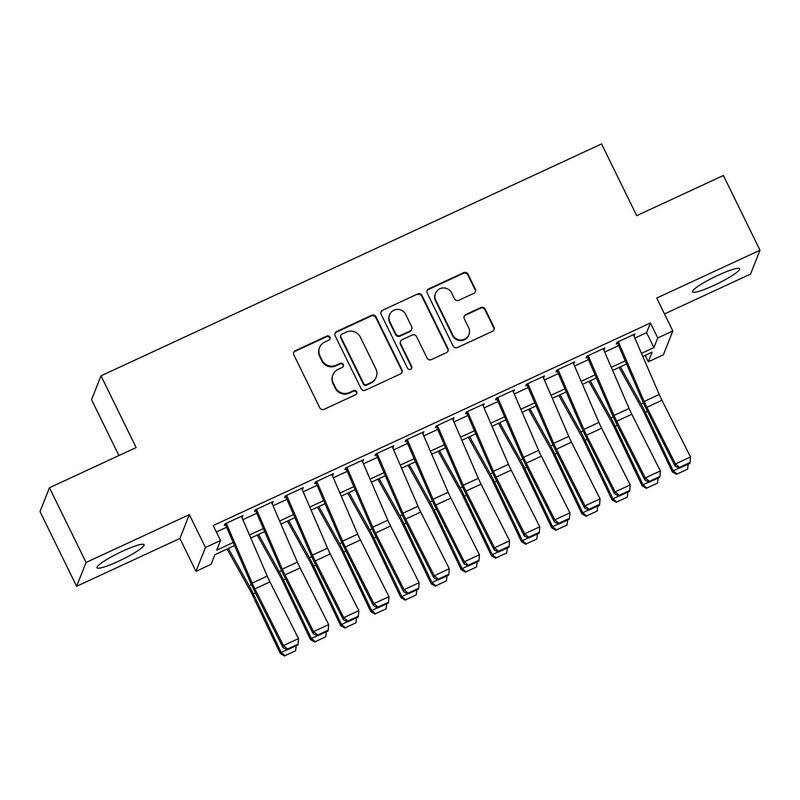<?xml version="1.0" encoding="UTF-8"?>
<svg xmlns="http://www.w3.org/2000/svg" width="800" height="800" viewBox="0 0 800 800"><rect width="100%" height="100%" fill="white"/><g stroke="black" fill="none" stroke-linecap="round" stroke-linejoin="round"><path stroke-width="1.2" d="M329.93 337.14A2.31 2.26 21.6 0 0 326.86 336.05L295.41 350.62A3.3 3.23 21.6 0 0 293.88 354.93L319.76 407.74A3.3 3.23 21.6 0 0 324.16 409.3L355.6 394.73A2.31 2.26 21.6 0 0 356.67 391.72A2.31 2.26 21.6 0 0 353.59 390.62L349.52 392.51A10.56 10.33 21.6 0 1 335.45 387.51L333.29 383.11A10.56 10.33 21.6 0 1 338.17 369.33L342.24 367.45A2.31 2.26 21.6 0 0 343.3 364.43A2.31 2.26 21.6 0 0 340.22 363.34L336.15 365.22A10.56 10.33 21.6 0 1 322.08 360.22L319.93 355.82A10.56 10.33 21.6 0 1 324.8 342.04L328.87 340.16A2.31 2.26 21.6 0 0 329.93 337.14M329.86 339.27A2.31 2.26 21.6 0 0 326.6 336.7L295.15 351.27A3.3 3.23 21.6 0 0 293.67 352.67M356.59 393.84A2.31 2.26 21.6 0 0 353.34 391.27L349.27 393.15L349.52 392.51M343.22 366.55A2.31 2.26 21.6 0 0 339.97 363.98L335.9 365.87L336.15 365.22M718.07 275.28A26.22 3.68 153.9 0 0 692.53 291.85A26.22 3.68 153.9 0 0 714.08 285.34A26.22 3.68 153.9 0 0 739.62 268.77A26.22 3.68 153.9 0 0 718.07 275.28M122.53 551.2A26.22 3.68 153.9 0 0 96.99 567.76A26.22 3.68 153.9 0 0 118.54 561.25A26.22 3.68 153.9 0 0 144.08 544.69A26.22 3.68 153.9 0 0 122.53 551.2M473.81 293.35A3.3 3.23 21.6 0 0 475.33 289.04L468.07 274.22A3.3 3.23 21.6 0 0 463.67 272.66L428.75 288.84A3.3 3.23 21.6 0 0 427.22 293.15L453.1 345.96A3.3 3.23 21.6 0 0 457.49 347.52L492.42 331.34A3.3 3.23 21.6 0 0 493.94 327.04L485.17 309.14A3.3 3.23 21.6 0 0 480.78 307.58L465.83 314.5A3.3 3.23 21.6 0 0 464.31 318.81L468.66 327.68A8.83 8.64 21.6 0 1 461.1 340.01A8.83 8.64 21.6 0 1 452.82 335.02L435.79 300.25A8.83 8.64 21.6 0 1 443.34 287.92A8.83 8.64 21.6 0 1 451.62 292.91L454.46 298.71A3.3 3.23 21.6 0 0 458.86 300.27L473.81 293.35M634.86 338.1L646.6 332.66L650.43 322.99L657.75 337.94L672.83 330.96L663.38 354.8L648.3 361.79L652.13 352.12L642.8 356.45M49.45 487.74L86.06 562.47L76.61 586.31L40 511.58L49.45 487.74L136.14 447.57L101 375.83L601.55 143.92L636.7 215.66L723.39 175.5L760 250.23L656.72 298.07L672.83 330.96M76.61 586.31L179.89 538.46L189.34 514.62L86.06 562.47M189.34 514.62L205.45 547.5L220.52 540.51L216.69 550.18L233.22 542.52M650.43 322.99L213.2 525.57L220.52 540.51M376.02 316.87A3.3 3.23 21.6 0 0 371.62 315.31L336.7 331.49A3.3 3.23 21.6 0 0 335.17 335.8L361.05 388.61A3.3 3.23 21.6 0 0 365.44 390.17L400.37 373.99A3.3 3.23 21.6 0 0 401.89 369.69L376.02 316.87L375.76 317.52A3.3 3.23 21.6 0 0 371.37 315.95L336.44 332.14A3.3 3.23 21.6 0 0 334.96 333.54M382.72 310.17L417.65 293.99A3.3 3.23 21.6 0 1 422.04 295.55L447.92 348.36A3.3 3.23 21.6 0 1 446.4 352.67L431.45 359.59A3.3 3.23 21.6 0 1 427.05 358.03L416.56 336.61A3.3 3.23 21.6 0 0 412.16 335.05L402.25 339.64A3.3 3.23 21.6 0 0 400.72 343.95L411.65 366.25A2.31 2.26 21.6 0 1 409.67 369.47A2.31 2.26 21.6 0 1 407.5 368.17L381.2 314.47A3.3 3.23 21.6 0 1 382.72 310.17L417.65 293.99M664.5 313.94L750.55 274.07L760 250.23M241.87 517.42L243.01 515.57L224.92 523.95L224.28 525.56L226.79 524.4M272.02 503.44L273.16 501.6L255.07 509.98L254.43 511.59L256.95 510.43M302.18 489.47L303.32 487.63L285.23 496.01L284.59 497.62L287.1 496.46M332.33 475.5L333.47 473.66L315.38 482.04L314.74 483.65L317.25 482.49M362.48 461.53L363.63 459.69L345.53 468.07L344.9 469.68L347.41 468.52M392.64 447.56L393.78 445.72L375.69 454.1L375.05 455.71L377.56 454.55M422.79 433.59L423.93 431.75L405.84 440.13L405.2 441.74L407.72 440.58M452.95 419.62L454.09 417.78L436 426.16L435.36 427.77L437.87 426.61M483.1 405.65L484.24 403.81L466.15 412.19L465.51 413.8L468.02 412.64M513.25 391.68L514.4 389.84L496.3 398.22L495.66 399.83L498.18 398.67M543.41 377.71L544.55 375.87L526.46 384.25L525.82 385.86L528.33 384.7M573.56 363.74L574.7 361.9L556.61 370.28L555.97 371.89L558.48 370.72M603.72 349.77L604.86 347.92L586.76 356.31L586.13 357.92L588.64 356.75M216.35 532L226.62 527.24M242.86 519.72L256.77 513.27M273.02 505.75L286.93 499.3M303.17 491.78L317.08 485.33M333.33 477.8L347.23 471.36M363.48 463.83L377.39 457.39M393.63 449.86L407.54 443.42M423.79 435.89L437.7 429.45M453.94 421.92L467.85 415.48M484.09 407.95L498 401.51M514.25 393.98L528.16 387.54M544.4 380.01L558.31 373.57M574.56 366.04L588.46 359.6M604.71 352.07L618.62 345.63M633.87 335.8L635.01 333.95L616.92 342.34L616.28 343.95L618.79 342.78M101 375.83L91.55 399.68L118.92 455.55M645.15 355.35L648.3 361.79M234.55 545.59L214.9 554.69L211.07 564.36L195.99 571.34L205.45 547.5M179.89 538.46L195.99 571.34M641.47 353.38L653.92 347.61L657.75 337.94M249.47 534.99L263.38 528.55M279.62 521.02L293.53 514.58M309.78 507.05L323.68 500.61M339.93 493.08L353.84 486.64M370.08 479.11L383.99 472.67M400.24 465.14L414.15 458.7M430.39 451.17L444.3 444.73M460.55 437.2L474.45 430.76M490.7 423.23L504.61 416.79M520.85 409.26L534.76 402.82M551.01 395.29L564.92 388.85M581.16 381.32L595.07 374.87M611.32 367.35L625.22 360.9M626.55 363.97L612.64 370.42M596.4 377.94L582.49 384.39M566.24 391.91L552.33 398.36M536.09 405.88L522.18 412.33M505.93 419.85L492.03 426.3M475.78 433.83L461.87 440.27M445.63 447.8L431.72 454.24M415.47 461.77L401.56 468.21M385.32 475.74L371.41 482.18M355.16 489.71L341.26 496.15M325.01 503.68L311.1 510.12M294.86 517.65L280.95 524.09M264.7 531.62L250.79 538.06M646.6 332.66L653.92 347.61M242.37 517.18L241.85 516.11M272.53 503.21L272 502.14M302.68 489.24L302.15 488.17M332.83 475.27L332.31 474.2M362.99 461.3L362.46 460.23M393.14 447.33L392.62 446.26M423.3 433.36L422.77 432.29M453.45 419.39L452.92 418.32M483.6 405.42L483.08 404.35M513.76 391.45L513.23 390.38M543.91 377.48L543.39 376.4M574.06 363.51L573.54 362.43M604.22 349.54L603.69 348.46M634.37 335.57L633.85 334.49M319.58 347.54L319.33 348.19A10.56 10.33 21.6 0 0 319.67 356.47L319.93 355.82M335.9 365.87A10.56 10.33 21.6 0 1 321.83 360.87L319.67 356.47M332.95 374.83L332.69 375.47A10.56 10.33 21.6 0 0 333.04 383.75L333.29 383.11M349.27 393.15A10.56 10.33 21.6 0 1 335.19 388.15L333.04 383.75M401.86 372.59A3.3 3.23 21.6 0 0 401.64 370.33L375.76 317.52M341.96 334.09A2.31 2.26 21.6 0 0 340.9 337.1L363.61 383.46A2.31 2.26 21.6 0 0 366.69 384.56L370.98 382.57A10.56 10.33 21.6 0 0 375.85 368.79L360.33 337.1A10.56 10.33 21.6 0 0 346.26 332.1L341.96 334.09M340.82 335.29L340.57 335.94A2.31 2.26 21.6 0 0 340.64 337.75L340.9 337.1M376.2 377.07L375.94 377.71A10.56 10.33 21.6 0 1 370.72 383.21L366.43 385.2A2.31 2.26 21.6 0 1 363.35 384.11L340.64 337.75M447.88 351.26A3.3 3.23 21.6 0 0 447.66 349.01L421.79 296.19A3.3 3.23 21.6 0 0 417.39 294.63M400.62 341.36L400.36 342A3.3 3.23 21.6 0 0 400.47 344.59L411.39 366.89L411.65 366.25M411.57 368.37A2.31 2.26 21.6 0 0 411.39 366.89M405.67 314.39A8.83 8.64 21.6 0 0 389.55 314.8A8.83 8.64 21.6 0 0 389.83 321.72L395.84 333.97A3.3 3.23 21.6 0 0 400.23 335.53L410.15 330.94A3.3 3.23 21.6 0 0 411.67 326.64L405.67 314.39M389.55 314.8L389.29 315.45A8.83 8.64 21.6 0 0 389.58 322.37L389.83 321.72M411.78 329.22L411.52 329.87A3.3 3.23 21.6 0 1 409.89 331.58L399.98 336.18A3.3 3.23 21.6 0 1 395.58 334.62L389.58 322.37M382.47 310.81A3.3 3.23 21.6 0 0 380.98 312.21M435.5 293.33L435.24 293.98A8.83 8.64 21.6 0 0 435.53 300.9L435.79 300.25M468.94 334.6L468.69 335.25A8.83 8.64 21.6 0 1 452.57 335.66L435.53 300.9M493.91 329.94A3.3 3.23 21.6 0 0 493.69 327.68L484.92 309.78A3.3 3.23 21.6 0 0 480.52 308.22L465.57 315.15A3.3 3.23 21.6 0 0 464.09 316.55M475.29 291.94A3.3 3.23 21.6 0 0 475.07 289.69L467.81 274.87A3.3 3.23 21.6 0 0 463.42 273.31L428.49 289.49A3.3 3.23 21.6 0 0 427.01 290.89M227.1 549.04L249.61 589.52A16.81 2.54 65.1 0 1 252.44 595.03L280.3 653.51L281.2 652.44L253.35 593.97A25.21 3.81 -114.9 0 0 249.1 585.69L228.38 548.45M285.06 655.65L295.62 650.76L285.06 655.65L281.2 652.44L287.09 649.71M296.24 645.73L295.62 650.76M284.7 656.08L280.3 653.51M241.4 516.32L267.24 576.1A16.81 2.54 -114.9 0 0 269.95 581.91L298.52 638.59L283.44 645.58L287.51 648.99L287.36 649.85L297.92 644.96L298.07 644.1L287.51 648.99M226.32 523.3L252.16 583.08A16.81 2.54 -114.9 0 0 254.88 588.89L283.44 645.58L283.07 647.72L254.5 591.04A25.21 3.81 65.1 0 1 250.43 582.32L225.62 524.94M283.07 647.72L287.36 649.85M298.07 644.1L298.52 638.59M257.26 535.07L279.77 575.55A16.81 2.54 65.1 0 1 282.6 581.06L310.45 639.54L311.35 638.47L283.5 580A25.21 3.81 -114.9 0 0 279.25 571.72L258.54 534.48M315.22 641.68L325.77 636.79L315.22 641.68L311.35 638.47L317.25 635.74M326.39 631.76L325.77 636.79M314.86 642.11L310.45 639.54M287.41 521.1L309.92 561.58A16.81 2.54 65.1 0 1 312.75 567.09L340.6 625.57L341.5 624.5L313.65 566.03A25.21 3.81 -114.9 0 0 309.4 557.75L288.69 520.5M345.37 627.71L355.92 622.82L345.37 627.71L341.5 624.5L347.4 621.77M356.55 617.79L355.92 622.82M345.01 628.14L340.6 625.57M317.56 507.13L340.07 547.61A16.81 2.54 65.1 0 1 342.91 553.12L370.76 611.6L371.66 610.53L343.81 552.05A25.21 3.81 -114.9 0 0 339.56 543.78L318.85 506.53M375.52 613.74L386.08 608.85L375.52 613.74L371.66 610.53L377.55 607.8M386.7 603.82L386.08 608.85M375.16 614.17L370.76 611.6M347.72 493.16L370.23 533.64A16.81 2.54 65.1 0 1 373.06 539.15L400.91 597.63L401.81 596.56L373.96 538.08A25.21 3.81 -114.9 0 0 369.71 529.81L349 492.56M405.68 599.77L416.23 594.88L405.68 599.77L401.81 596.56L407.71 593.83M416.86 589.85L416.23 594.88M405.32 600.2L400.91 597.63M271.55 502.35L297.39 562.13A16.81 2.54 -114.9 0 0 300.11 567.94L328.67 624.62L313.59 631.6L317.67 635.02L317.52 635.87L328.07 630.99L328.22 630.13L317.67 635.02M256.47 509.33L282.31 569.11A16.81 2.54 -114.9 0 0 285.03 574.92L313.59 631.6L313.22 633.75L284.66 577.07A25.21 3.81 65.1 0 1 280.58 568.35L255.78 510.97M313.22 633.75L317.52 635.87M328.22 630.13L328.67 624.62M301.7 488.38L327.55 548.16A16.81 2.54 -114.9 0 0 330.26 553.97L358.83 610.65L343.75 617.63L347.82 621.05L347.67 621.9L358.23 617.01L358.37 616.16L347.82 621.05M286.63 495.36L312.47 555.14A16.81 2.54 -114.9 0 0 315.19 560.95L343.75 617.63L343.38 619.78L314.81 563.1A25.21 3.81 65.1 0 1 310.74 554.38L285.93 497M343.38 619.78L347.67 621.9M358.37 616.16L358.83 610.65M331.86 474.41L357.7 534.19A16.81 2.54 -114.9 0 0 360.42 540L388.98 596.68L373.9 603.66L377.97 607.08L377.83 607.93L388.38 603.04L388.53 602.19L377.97 607.08M316.78 481.39L342.62 541.17A16.81 2.54 -114.9 0 0 345.34 546.98L373.9 603.66L373.53 605.81L344.97 549.13A25.21 3.81 65.1 0 1 340.89 540.41L316.08 483.03M373.53 605.81L377.83 607.93M388.53 602.19L388.98 596.68M362.01 460.44L387.85 520.22A16.81 2.54 -114.9 0 0 390.57 526.03L419.13 582.71L404.06 589.69L408.13 593.1L407.98 593.96L418.53 589.07L418.68 588.22L408.13 593.1M346.93 467.42L372.78 527.2A16.81 2.54 -114.9 0 0 375.49 533.01L404.06 589.69L403.68 591.84L375.12 535.16A25.21 3.81 65.1 0 1 371.05 526.44L346.24 469.06M403.68 591.84L407.98 593.96M418.68 588.22L419.13 582.71M377.87 479.19L400.38 519.66A16.81 2.54 65.1 0 1 403.21 525.18L431.07 583.66L431.97 582.59L404.11 524.11A25.21 3.81 -114.9 0 0 399.87 515.84L379.15 478.59M435.83 585.8L446.39 580.91L435.83 585.8L431.97 582.59L437.86 579.86M447.01 575.88L446.39 580.91M435.47 586.23L431.07 583.66M392.16 446.47L418.01 506.25A16.81 2.54 -114.9 0 0 420.72 512.06L449.29 568.74L434.21 575.72L438.28 579.13L438.13 579.99L448.69 575.1L448.84 574.24L438.28 579.13M377.09 453.45L402.93 513.23A16.81 2.54 -114.9 0 0 405.65 519.04L434.21 575.72L433.84 577.87L405.27 521.19A25.21 3.81 65.1 0 1 401.2 512.47L376.39 455.09M433.84 577.87L438.13 579.99M448.84 574.24L449.29 568.74M408.03 465.22L430.53 505.69A16.81 2.54 65.1 0 1 433.37 511.21L461.22 569.69L462.12 568.62L434.27 510.14A25.21 3.81 -114.9 0 0 430.02 501.87L409.31 464.62M465.99 571.83L476.54 566.94L465.99 571.83L462.12 568.62L468.02 565.89M477.16 561.91L476.54 566.94M465.63 572.26L461.22 569.69M422.32 432.5L448.16 492.28A16.81 2.54 -114.9 0 0 450.88 498.09L479.44 554.77L464.36 561.75L468.44 565.16L468.29 566.02L478.84 561.13L478.99 560.27L468.44 565.16M407.24 439.48L433.08 499.26A16.81 2.54 -114.9 0 0 435.8 505.07L464.36 561.75L463.99 563.9L435.43 507.22A25.21 3.81 65.1 0 1 431.35 498.5L406.55 441.12M463.99 563.9L468.29 566.02M478.99 560.27L479.44 554.77M438.18 451.25L460.69 491.72A16.81 2.54 65.1 0 1 463.52 497.24L491.37 555.72L492.27 554.65L464.42 496.17A25.21 3.81 -114.9 0 0 460.17 487.9L439.46 450.65M496.14 557.86L506.69 552.97L496.14 557.86L492.27 554.65L498.17 551.92M507.32 547.94L506.69 552.97M495.78 558.28L491.37 555.72M452.47 418.53L478.32 478.31A16.81 2.54 -114.9 0 0 481.03 484.12L509.59 540.8L494.52 547.78L498.59 551.19L498.44 552.05L509 547.16L509.14 546.3L498.59 551.19M437.4 425.51L463.24 485.29A16.81 2.54 -114.9 0 0 465.95 491.1L494.52 547.78L494.15 549.93L465.58 493.25A25.21 3.81 65.1 0 1 461.51 484.53L436.7 427.15M494.15 549.93L498.44 552.05M509.14 546.3L509.59 540.8M468.33 437.28L490.84 477.75A16.81 2.54 65.1 0 1 493.68 483.27L521.53 541.75L522.43 540.68L494.58 482.2A25.21 3.81 -114.9 0 0 490.33 473.93L469.62 436.68M526.29 543.89L536.85 539L526.29 543.89L522.43 540.68L528.32 537.95M537.47 533.97L536.85 539M525.93 544.31L521.53 541.75M482.63 404.56L508.47 464.33A16.81 2.54 -114.9 0 0 511.19 470.15L539.75 526.83L524.67 533.81L528.74 537.22L528.6 538.08L539.15 533.19L539.3 532.33L528.74 537.22M467.55 411.54L493.39 471.32A16.81 2.54 -114.9 0 0 496.11 477.13L524.67 533.81L524.3 535.96L495.74 479.28A25.21 3.81 65.1 0 1 491.66 470.56L466.85 413.18M524.3 535.96L528.6 538.08M539.3 532.33L539.75 526.83M498.49 423.3L521 463.78A16.81 2.54 65.1 0 1 523.83 469.3L551.68 527.78L552.58 526.71L524.73 468.23A25.21 3.81 -114.9 0 0 520.48 459.96L499.77 422.71M556.45 529.92L567 525.03L556.45 529.92L552.58 526.71L558.48 523.98M567.62 520L567 525.03M556.09 530.34L551.68 527.78M512.78 390.58L538.62 450.36A16.81 2.54 -114.9 0 0 541.34 456.17L569.9 512.86L554.83 519.84L558.9 523.25L558.75 524.11L569.3 519.22L569.45 518.36L558.9 523.25M497.7 397.57L523.55 457.35A16.81 2.54 -114.9 0 0 526.26 463.16L554.83 519.84L554.45 521.99L525.89 465.31A25.21 3.81 65.1 0 1 521.82 456.59L497.01 399.21M554.45 521.99L558.75 524.11M569.45 518.36L569.9 512.86M528.64 409.33L551.15 449.81A16.81 2.54 65.1 0 1 553.98 455.33L581.83 513.8L582.74 512.74L554.88 454.26A25.21 3.81 -114.9 0 0 550.63 445.99L529.92 408.74M586.6 515.95L597.16 511.06L586.6 515.95L582.74 512.74L588.63 510.01M597.78 506.03L597.16 511.06M586.24 516.37L581.83 513.8M542.93 376.61L568.78 436.39A16.81 2.54 -114.9 0 0 571.49 442.2L600.06 498.88L584.98 505.87L589.05 509.28L588.9 510.14L599.46 505.25L599.61 504.39L589.05 509.28M527.86 383.6L553.7 443.38A16.81 2.54 -114.9 0 0 556.42 449.19L584.98 505.87L584.61 508.02L556.04 451.34A25.21 3.81 65.1 0 1 551.97 442.62L527.16 385.24M584.61 508.02L588.9 510.14M599.61 504.39L600.06 498.88M558.8 395.36L581.3 435.84A16.81 2.54 65.1 0 1 584.14 441.36L611.99 499.83L612.89 498.77L585.04 440.29A25.21 3.81 -114.9 0 0 580.79 432.02L560.08 394.77M616.76 501.98L627.31 497.09L616.76 501.98L612.89 498.77L618.79 496.04M627.93 492.06L627.31 497.09M616.4 502.4L611.99 499.83M573.09 362.64L598.93 422.42A16.81 2.54 -114.9 0 0 601.65 428.23L630.21 484.91L615.13 491.9L619.21 495.31L619.06 496.17L629.61 491.28L629.76 490.42L619.21 495.31M558.01 369.63L583.85 429.41A16.81 2.54 -114.9 0 0 586.57 435.22L615.13 491.9L614.76 494.05L586.2 437.36A25.21 3.81 65.1 0 1 582.12 428.65L557.32 371.27M614.76 494.05L619.06 496.17M629.76 490.42L630.21 484.91M588.95 381.39L611.46 421.87A16.81 2.54 65.1 0 1 614.29 427.39L642.14 485.86L643.04 484.8L615.19 426.32A25.21 3.81 -114.9 0 0 610.94 418.04L590.23 380.8M646.91 488L657.46 483.12L646.91 488L643.04 484.8L648.94 482.06M658.09 478.09L657.46 483.12M646.55 488.43L642.14 485.86M603.24 348.67L629.08 408.45A16.81 2.54 -114.9 0 0 631.8 414.26L660.36 470.94L645.29 477.93L649.36 481.34L649.21 482.2L659.76 477.31L659.91 476.45L649.36 481.34M588.17 355.66L614.01 415.44A16.81 2.54 -114.9 0 0 616.72 421.25L645.29 477.93L644.91 480.07L616.35 423.39A25.21 3.81 65.1 0 1 612.28 414.68L587.47 357.3M644.91 480.07L649.21 482.2M659.91 476.45L660.36 470.94M619.1 367.42L641.61 407.9A16.81 2.54 65.1 0 1 644.45 413.42L672.3 471.89L673.2 470.83L645.35 412.35A25.21 3.81 -114.9 0 0 641.1 404.07L620.39 366.83M677.06 474.03L687.62 469.14L677.06 474.03L673.2 470.83L679.09 468.09M688.24 464.12L687.62 469.14M676.7 474.46L672.3 471.89M633.4 334.7L659.24 394.48A16.81 2.54 -114.9 0 0 661.96 400.29L690.52 456.97L675.44 463.96L679.51 467.37L679.36 468.23L689.92 463.34L690.07 462.48L679.51 467.37M618.32 341.69L644.16 401.47A16.81 2.54 -114.9 0 0 646.88 407.28L675.44 463.96L675.07 466.1L646.51 409.42A25.21 3.81 65.1 0 1 642.43 400.71L617.62 343.32M675.07 466.1L679.36 468.23M690.07 462.48L690.52 456.97M326.6 336.7L326.86 336.05M353.34 391.27L353.59 390.62M339.97 363.98L340.22 363.34M321.83 360.87L322.08 360.22M335.19 388.15L335.45 387.51M295.15 351.27L295.41 350.62M401.64 370.33L401.89 369.69M336.44 332.14L336.7 331.49M371.37 315.95L371.62 315.31M363.35 384.11L363.61 383.46M366.43 385.2L366.69 384.56M370.72 383.21L370.98 382.57M421.79 296.19L422.04 295.55M447.66 349.01L447.92 348.36M400.47 344.59L400.72 343.95M395.58 334.62L395.84 333.97M399.98 336.18L400.23 335.53M409.89 331.58L410.15 330.94M452.57 335.66L452.82 335.02M465.57 315.15L465.83 314.5M480.52 308.22L480.78 307.58M484.92 309.78L485.17 309.14M493.69 327.68L493.94 327.04M428.49 289.49L428.75 288.84M463.42 273.31L463.67 272.66M467.81 274.87L468.07 274.22M475.07 289.69L475.33 289.04M253.35 593.97L255.48 592.98M249.1 585.69L251.44 584.61M267.24 576.1L252.16 583.08M269.95 581.91L254.88 588.89M283.5 580L285.63 579.01M279.25 571.72L281.59 570.64M313.65 566.03L315.79 565.04M309.4 557.75L311.75 556.67M343.81 552.05L345.94 551.07M339.56 543.78L341.9 542.69M373.96 538.08L376.1 537.09M369.71 529.81L372.05 528.72M297.39 562.13L282.31 569.11M300.11 567.94L285.03 574.92M327.55 548.16L312.47 555.14M330.26 553.97L315.19 560.95M357.7 534.19L342.62 541.17M360.42 540L345.34 546.98M387.85 520.22L372.78 527.2M390.57 526.03L375.49 533.01M404.11 524.11L406.25 523.12M399.87 515.84L402.21 514.75M418.01 506.25L402.93 513.23M420.72 512.06L405.65 519.04M434.27 510.14L436.4 509.15M430.02 501.87L432.36 500.78M448.16 492.28L433.08 499.26M450.88 498.09L435.8 505.07M464.42 496.17L466.56 495.18M460.17 487.9L462.51 486.81M478.32 478.31L463.24 485.29M481.03 484.12L465.95 491.1M494.58 482.2L496.71 481.21M490.33 473.93L492.67 472.84M508.47 464.33L493.39 471.32M511.19 470.15L496.11 477.13M524.73 468.23L526.87 467.24M520.48 459.96L522.82 458.87M538.62 450.36L523.55 457.35M541.34 456.17L526.26 463.16M554.88 454.26L557.02 453.27M550.63 445.99L552.98 444.9M568.78 436.39L553.7 443.38M571.49 442.2L556.42 449.19M585.04 440.29L587.17 439.3M580.79 432.02L583.13 430.93M598.93 422.42L583.85 429.41M601.65 428.23L586.57 435.22M615.19 426.32L617.33 425.33M610.94 418.04L613.28 416.96M629.08 408.45L614.01 415.44M631.8 414.26L616.72 421.25M645.35 412.35L647.48 411.36M641.1 404.07L643.44 402.99M659.24 394.48L644.16 401.47M661.96 400.29L646.88 407.28"/></g></svg>
